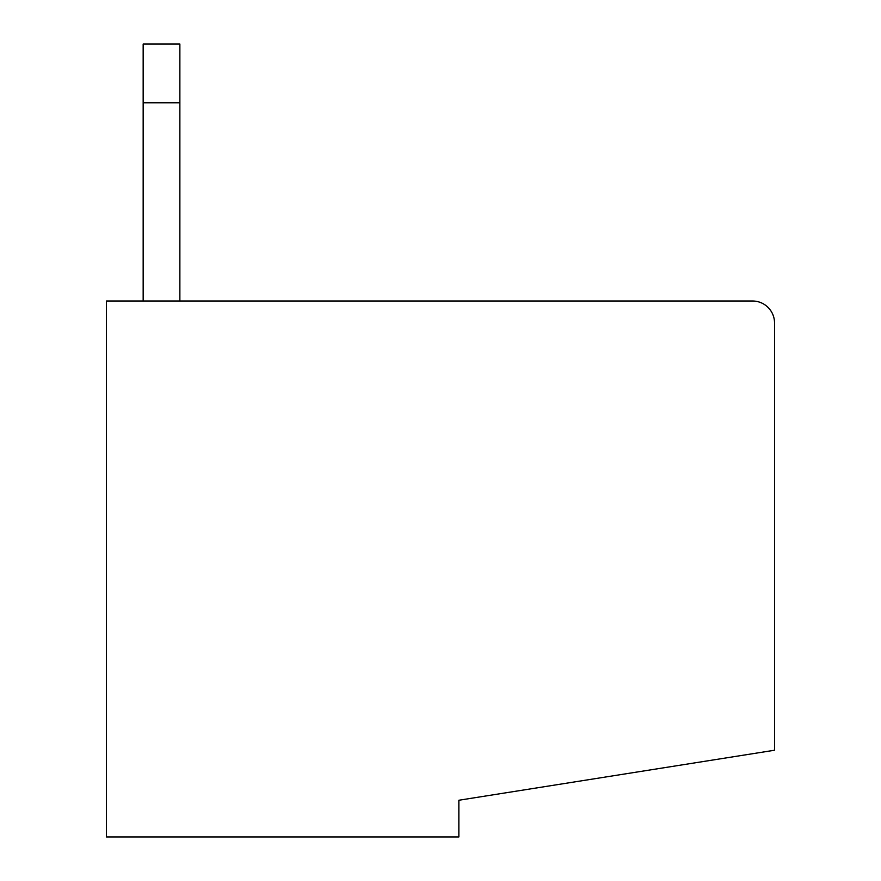 <?xml version="1.0" encoding="UTF-8"?>
<svg xmlns="http://www.w3.org/2000/svg" width="881" height="881" viewBox="0 0 881 881"><rect width="100%" height="100%" fill="white"/><g stroke="black" fill="none" stroke-linecap="round" stroke-linejoin="round"><path stroke-width="1.32" d="M774.542 433.155L774.542 750.238L458.858 800.245L458.858 836.95L106.458 836.95L106.458 301.005L752.517 301.005A22.025 22.025 0 0 1 774.542 323.03L774.542 433.155M143.162 301.005L143.162 44.05L179.867 44.05L179.867 301.005M143.162 102.78L179.867 102.78"/></g></svg>
